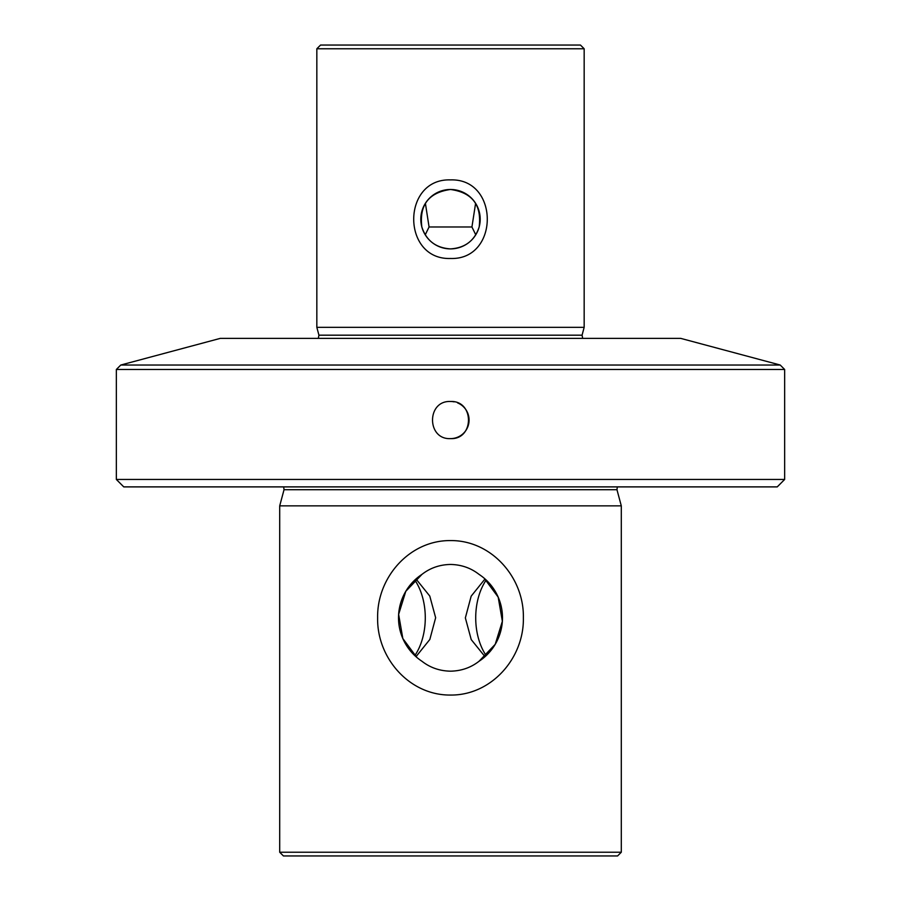 <?xml version="1.0" encoding="UTF-8"?>
<svg xmlns="http://www.w3.org/2000/svg" width="901" height="901" viewBox="0 0 901 901"><rect width="100%" height="100%" fill="white"/><g stroke="black" fill="none" stroke-linecap="round" stroke-linejoin="round"><path stroke-width="1.35" d="M454.115 401.846A18.561 18.561 0 0 0 450.5 401.486C474.444 400.337 474.455 439.767 450.5 438.618A18.561 18.561 0 0 0 457.607 402.905M475.762 234.812L471.933 226.984L475.604 203.311M450.5 248.89C465.119 247.933 474.669 240.635 479.163 226.984C481.821 205.023 472.27 192.532 450.5 189.48A29.699 29.699 0 0 0 420.801 219.191A29.699 29.699 0 0 0 450.5 248.89A29.699 29.699 0 0 0 480.199 219.191A29.699 29.699 0 0 0 450.5 189.48C428.707 192.544 419.156 205.045 421.837 226.984C426.342 240.646 435.904 247.944 450.5 248.89M425.396 203.311L429.067 226.984L425.238 234.812M316.837 48.767L320.553 45.05L580.447 45.05L584.163 48.767L316.837 48.767L316.837 327.345L584.163 327.345L582.069 335.183L318.931 335.183L318.323 338.371M450.5 258.486C401.395 260.062 401.508 178.252 450.5 179.896C499.593 178.297 499.492 260.141 450.5 258.486M471.933 226.984L429.067 226.984M120.79 365.029L780.21 365.029L680.705 338.371L220.294 338.371L120.79 365.029L116.342 369.489L784.658 369.489L784.658 479.456L116.342 479.456L116.342 369.489M486.191 655.613A51.976 33.416 90 0 1 486.191 580.03M621.296 852.233L617.579 855.95L283.421 855.95L279.704 852.233L621.296 852.233L621.296 505.855L279.704 505.855L284.04 489.705L616.96 489.705L617.331 486.889M421.961 574.376A51.976 51.976 0 0 0 421.961 661.266C430.16 667.675 439.677 670.975 450.5 671.177C461.312 670.975 470.818 667.675 479.039 661.266A51.976 51.976 0 0 0 479.039 574.376C470.84 567.968 461.323 564.657 450.5 564.454C439.688 564.657 430.182 567.968 421.961 574.376L405.788 591.315L398.636 614.358L402.826 638.527L416.848 657.437M450.5 540.577C491.653 540.206 524.236 577.778 523.368 617.883C524.157 658 491.495 695.504 450.5 695.054C409.313 695.437 376.776 657.843 377.632 617.771C376.888 577.631 409.369 540.206 450.5 540.577M116.342 479.456L123.764 486.889L777.236 486.889L784.658 479.456M479.039 661.266L495.212 644.328L502.364 621.273L498.174 597.115L484.152 578.194M485.02 656.683L471.223 639.586L465.355 617.895L471.167 596.169L485.02 578.96M450.5 438.618C426.59 439.778 426.5 400.371 450.5 401.486M415.98 578.96L429.777 596.057L435.645 617.737L429.833 639.473L415.98 656.683M414.809 580.03A51.976 33.416 -90 0 1 414.809 655.613M582.069 335.183L582.677 338.371M284.04 489.705L283.669 486.889M584.163 48.767L584.163 327.345M279.704 852.233L279.704 505.855M616.96 489.705L621.296 505.855M780.21 365.029L784.658 369.489M318.931 335.183L316.837 327.345"/></g></svg>
